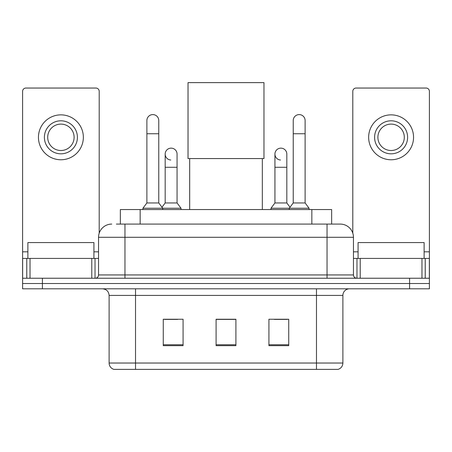 <?xml version="1.0" encoding="UTF-8"?>
<svg xmlns="http://www.w3.org/2000/svg" width="452" height="452" viewBox="0 0 452 452"><rect width="100%" height="100%" fill="white"/><g stroke="black" fill="none" stroke-linecap="round" stroke-linejoin="round"><path stroke-width="0.68" d="M120.351 224.085L120.351 209.558L331.649 209.558L331.649 224.085M116.678 224.085L340.045 224.085M116.379 224.085L124.961 224.085L124.961 237.294L98.547 237.294L98.547 274.935A3.3 3.3 0 0 1 95.242 278.234M111.751 224.085A13.21 13.21 0 0 0 98.547 237.294M340.249 224.085A13.21 13.21 0 0 1 353.453 237.294L353.453 274.935C353.65 276.94 354.752 278.042 356.758 278.234M42.409 278.234L22.6 278.234L22.6 283.523L42.409 283.523L22.6 283.523L22.6 288.805L42.409 288.805L42.409 283.523L409.591 283.523L42.409 283.523L42.409 278.234L409.591 278.234L409.591 283.523L429.4 283.523L409.591 283.523L409.591 288.805L42.409 288.805M409.591 288.805L429.4 288.805L429.4 258.425L429.4 278.234L409.591 278.234M342.887 363.029C342.706 366.193 341.119 368.307 338.136 369.369L316.473 369.369L316.473 363.029L342.887 363.029L342.887 295.405A6.605 6.605 0 0 1 349.492 288.805M109.113 363.029L135.527 363.029L135.527 369.369L316.473 369.369L113.864 369.369A6.605 6.605 0 0 1 109.113 363.029L109.113 295.405C108.717 291.399 106.519 289.195 102.508 288.805M288.738 345.661L288.738 319.248L268.923 319.248L268.923 345.661L288.738 345.661M183.077 345.661L183.077 319.248L163.262 319.248L163.262 345.661L183.077 345.661M235.904 345.661L235.904 319.248L216.096 319.248L216.096 345.661L235.904 345.661M164.517 319.383L177.726 319.383M274.274 319.383L287.483 319.383M235.904 319.383L216.096 319.383M93.92 258.425L93.92 242.577L27.883 242.577L27.883 258.425M91.779 278.234L91.779 258.425L30.03 258.425L30.03 278.234M99.203 233.17L99.203 91.349A3.3 3.3 0 0 0 95.903 88.044L25.9 88.044A3.3 3.3 0 0 0 22.6 91.349L22.6 258.425L30.03 258.425M91.779 258.425L98.547 258.425M22.6 278.234L22.6 258.425M60.901 120.803A16.509 16.509 0 0 0 44.392 137.312A16.509 16.509 0 0 0 60.901 153.821A16.509 16.509 0 0 0 77.411 137.312A16.509 16.509 0 0 0 60.901 120.803M60.901 124.102A13.21 13.21 0 0 0 47.697 137.312A13.21 13.21 0 0 0 60.901 150.516A13.21 13.21 0 0 0 74.111 137.312A13.21 13.21 0 0 0 60.901 124.102M60.901 159.765A22.453 22.453 0 0 0 83.354 137.312A22.453 22.453 0 0 0 60.901 114.859A22.453 22.453 0 0 0 38.448 137.312A22.453 22.453 0 0 0 60.901 159.765M189.676 158.573L189.676 209.558M262.324 158.573L262.324 209.558M188.026 82.631L263.974 82.631L263.974 158.573L188.026 158.573L188.026 82.631M146.883 133.741L158.771 133.741L158.771 202.954L146.883 202.954L146.883 120.537A5.944 5.944 0 0 1 153.2 114.605A5.944 5.944 0 0 1 158.771 120.537A5.944 5.944 0 0 0 153.2 114.605M146.883 202.954L142.922 208.236L142.922 209.558M158.771 202.954L162.737 208.236L142.922 208.236M177.065 202.954L177.065 167.291L165.178 167.291L165.178 202.954L177.065 202.954L181.026 208.236L162.737 208.236L162.737 209.558M293.229 133.741L305.117 133.741L305.117 202.954L293.229 202.954L293.229 120.537A5.944 5.944 0 0 1 299.546 114.605A5.944 5.944 0 0 1 305.117 120.537A5.944 5.944 0 0 0 299.546 114.605M293.229 202.954L289.263 208.236L289.263 209.558M305.117 202.954L309.078 208.236L270.974 208.236L270.974 209.558M309.078 208.236L309.078 209.558M170.749 160.014A5.944 5.944 0 0 1 165.178 154.081A5.944 5.944 0 0 1 171.494 148.154A5.944 5.944 0 0 1 177.065 154.081L177.065 167.291M165.178 202.954L161.974 207.225M181.026 208.236L181.026 209.558M280.506 160.014A5.944 5.944 0 0 1 274.935 154.081A5.944 5.944 0 0 1 281.251 148.154A5.944 5.944 0 0 1 286.822 154.081L286.822 167.291L274.935 167.291L274.935 154.081M286.822 167.291L286.822 202.954L274.935 202.954L274.935 167.291M274.935 202.954L270.974 208.236M286.822 202.954L290.026 207.225M421.97 278.234L421.97 258.425L360.221 258.425L360.221 278.234M421.97 258.425L429.4 258.425L429.4 91.349A3.3 3.3 0 0 0 426.1 88.044L356.097 88.044A3.3 3.3 0 0 0 352.797 91.349L352.797 233.17M353.453 258.425L360.221 258.425M391.099 120.803A16.509 16.509 0 0 0 374.589 137.312A16.509 16.509 0 0 0 391.099 153.821A16.509 16.509 0 0 0 407.608 137.312A16.509 16.509 0 0 0 391.099 120.803M391.099 124.102A13.21 13.21 0 0 0 377.889 137.312A13.21 13.21 0 0 0 391.099 150.516A13.21 13.21 0 0 0 404.303 137.312A13.21 13.21 0 0 0 391.099 124.102M391.099 159.765A22.453 22.453 0 0 0 413.552 137.312A22.453 22.453 0 0 0 391.099 114.859A22.453 22.453 0 0 0 368.646 137.312A22.453 22.453 0 0 0 391.099 159.765M424.117 258.425L424.117 242.577L358.08 242.577L358.08 258.425M140.16 224.085L140.16 209.558M311.84 224.085L311.84 209.558M124.961 278.234L124.961 274.935L353.453 274.935M98.547 274.935L124.961 274.935L124.961 237.294L327.039 237.294L327.039 278.234M353.453 237.294L327.039 237.294L327.039 224.085M316.473 288.805L316.473 295.405L109.113 295.405M342.887 295.405L316.473 295.405L316.473 363.029L135.527 363.029L135.527 288.805M235.904 344.746L216.096 344.746M183.077 344.746L163.262 344.746M288.738 344.746L268.923 344.746M98.547 251.82L93.92 251.82M27.883 251.82L22.6 251.82M95.027 258.425L95.027 278.234M22.651 258.425L22.651 278.234M26.775 278.234L26.775 258.425M429.4 251.82L424.117 251.82M358.08 251.82L353.453 251.82M429.349 278.234L429.349 258.425M425.225 258.425L425.225 278.234M356.973 278.234L356.973 258.425M158.771 133.741L158.771 120.537M305.117 133.741L305.117 120.537M165.178 167.291L165.178 154.081"/></g></svg>
